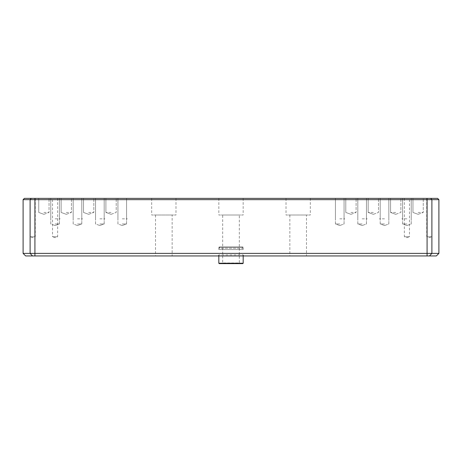 <?xml version="1.0" encoding="UTF-8"?>
<svg xmlns="http://www.w3.org/2000/svg" width="462" height="462" viewBox="0 0 462 462"><rect width="100%" height="100%" fill="white"/><g stroke="black" fill="none" stroke-linecap="round" stroke-linejoin="round"><path stroke-width="0.35" stroke-dasharray="2.31 1.73" d="M426.744 198.377L426.744 236.758L431.866 236.758L429.302 237.687L426.744 236.758L431.866 236.758L431.866 198.377L426.744 198.377L431.866 198.377M404.354 198.377L404.354 236.758L409.476 236.758L406.918 237.687L404.354 236.758L409.476 236.758L409.476 198.377L404.354 198.377L409.476 198.377M418.11 212.451L423.261 212.451L418.11 212.451M418.11 198.377L423.261 198.377L418.11 198.377M395.72 212.451L390.569 212.451L395.72 212.451M395.72 198.377L390.569 198.377L395.72 198.377M373.331 212.451L368.179 212.451L373.331 212.451M373.331 198.377L368.179 198.377L373.331 198.377M350.941 212.451L356.092 212.451L350.941 212.451M350.941 198.377L356.092 198.377L350.941 198.377M406.918 223.966L402.598 223.966L406.918 223.966M406.918 218.844L401.796 218.832L406.918 218.844M406.918 198.377L402.598 198.377L406.918 198.377M384.528 223.966L380.209 223.966L384.528 223.966M384.528 218.844L379.406 218.832L384.528 218.844M384.528 198.377L380.209 198.377L384.528 198.377M362.139 223.966L357.819 223.966L362.139 223.966M362.139 218.844L367.255 218.832L362.139 218.844M362.139 198.377L357.819 198.377L362.139 198.377M339.749 223.966L335.429 223.966L339.749 223.966M339.749 218.844L344.866 218.832L339.749 218.844M339.749 198.377L335.429 198.377L339.749 198.377M35.256 198.377L35.256 236.758L30.134 236.758L32.698 237.687L35.256 236.758L30.134 236.758L30.134 198.377L35.256 198.377L30.134 198.377M57.646 198.377L57.646 236.758L52.524 236.758L55.082 237.687L57.646 236.758L52.524 236.758L52.524 198.377L57.646 198.377L52.524 198.377M43.89 212.451L49.041 212.451L43.89 212.451M43.89 198.377L49.041 198.377L43.89 198.377M66.28 212.451L71.431 212.451L66.28 212.451M66.28 198.377L71.431 198.377L66.28 198.377M88.669 212.451L93.821 212.451L88.669 212.451M88.669 198.377L93.821 198.377L88.669 198.377M111.059 212.451L105.908 212.451L111.059 212.451M111.059 198.377L105.908 198.377L111.059 198.377M55.082 223.966L59.402 223.966L55.082 223.966M55.082 218.844L60.204 218.832L55.082 218.844M55.082 198.377L59.402 198.377L55.082 198.377M77.472 223.966L81.791 223.966L77.472 223.966M77.472 218.844L82.594 218.832L77.472 218.844M77.472 198.377L81.791 198.377L77.472 198.377M99.861 223.966L104.181 223.966L99.861 223.966M99.861 218.844L104.978 218.832L99.861 218.844M99.861 198.377L104.181 198.377L99.861 198.377M122.251 223.966L126.571 223.966L122.251 223.966M122.251 218.844L127.368 218.832L122.251 218.844M122.251 198.377L126.571 198.377L122.251 198.377M243.174 255.948L243.174 254.874L218.826 254.874L243.174 254.874L243.792 255.948L218.208 255.948L243.792 255.948M218.826 255.948L218.826 254.874L218.208 255.948M306.485 215.009L289.853 215.009L306.485 215.009L306.485 255.948L289.853 255.948L306.485 255.948M289.853 215.009L289.853 255.948M310.32 198.377L286.013 198.377L310.32 198.377L310.32 215.009L286.013 215.009L310.32 215.009M286.013 198.377L286.013 215.009M172.147 215.009L155.515 215.009L172.147 215.009L172.147 255.948L155.515 255.948L172.147 255.948M155.515 215.009L155.515 255.948M175.987 198.377L151.68 198.377L175.987 198.377L175.987 215.009L151.68 215.009L175.987 215.009M151.68 198.377L151.68 215.009M243.156 198.377L218.844 198.377L243.156 198.377L243.156 215.009L218.844 215.009L243.156 215.009M218.844 198.377L218.844 215.009M437.618 198.377L24.382 198.377M23.1 199.653L438.9 199.653M25.658 255.948L436.342 255.948M438.9 253.39L23.1 253.39M222.043 263.623L239.957 263.623A0.641 0.641 0 0 1 239.316 262.982L222.684 262.982L239.316 262.982L239.316 215.009L222.684 215.009L222.684 262.982A0.641 0.641 0 0 1 222.043 263.623L239.957 263.623M222.684 215.009L239.316 215.009M219.207 263.623L242.793 263.623M243.174 263.242L218.826 263.242M241.869 246.991L220.131 246.991L241.869 246.991L243.151 248.273L218.849 248.273L218.849 249.549L243.151 249.549L218.849 249.549M220.131 246.991L218.849 248.273L243.151 248.273L243.151 249.549M242.92 246.991L219.08 246.991L242.92 246.991L243.174 249.549L218.826 249.549L243.174 249.549M219.08 246.991L218.826 249.549M429.487 255.948L431.895 253.39L431.895 199.653L430.688 198.377M32.513 255.948L30.105 253.39L30.105 199.653L31.312 198.377M34.921 255.948L34.921 198.377M427.079 198.377L427.079 255.948M218.826 247.251L243.174 247.251L218.826 247.251M418.11 214.322L423.261 212.451L423.261 198.377L423.261 212.451L418.11 214.322L412.959 212.451L412.959 198.377L412.959 212.451L418.11 214.322M395.72 214.322L400.872 212.451L400.872 198.377L400.872 212.451L395.72 214.322L390.569 212.451L390.569 198.377L390.569 212.451L395.72 214.322M373.331 214.322L378.482 212.451L378.482 198.377L378.482 212.451L373.331 214.322L368.179 212.451L368.179 198.377L368.179 212.451L373.331 214.322M350.941 214.322L356.092 212.451L356.092 198.377L356.092 212.451L350.941 214.322L345.795 212.451L345.795 198.377L345.795 212.451L350.941 214.322M406.918 225.537L411.232 223.966L411.232 218.844L411.232 223.966L406.918 225.537L402.598 223.966L402.598 218.844L402.598 223.966L406.918 225.537M411.232 198.377L411.232 218.832L411.232 198.377M384.528 225.537L388.842 223.966L388.842 218.844L388.842 223.966L384.528 225.537L380.209 223.966L380.209 218.844L380.209 223.966L384.528 225.537M388.842 198.377L388.842 218.832L388.842 198.377M362.139 225.537L366.453 223.966L366.453 218.844L366.453 223.966L362.139 225.537L357.819 223.966L357.819 218.844L357.819 223.966L362.139 225.537M366.453 198.377L366.453 218.832L366.453 198.377M339.749 225.537L344.063 223.966L344.063 218.844L344.063 223.966L339.749 225.537L335.429 223.966L335.429 218.844L335.429 223.966L339.749 225.537M344.063 198.377L344.063 218.832L344.063 198.377M43.89 214.322L49.041 212.451L49.041 198.377L49.041 212.451L43.89 214.322L38.739 212.451L38.739 198.377L38.739 212.451L43.89 214.322M66.28 214.322L71.431 212.451L71.431 198.377L71.431 212.451L66.28 214.322L61.128 212.451L61.128 198.377L61.128 212.451L66.28 214.322M88.669 214.322L93.821 212.451L93.821 198.377L93.821 212.451L88.669 214.322L83.518 212.451L83.518 198.377L83.518 212.451L88.669 214.322M111.059 214.322L116.205 212.451L116.205 198.377L116.205 212.451L111.059 214.322L105.908 212.451L105.908 198.377L105.908 212.451L111.059 214.322M55.082 225.537L59.402 223.966L59.402 218.844L59.402 223.966L55.082 225.537L50.768 223.966L50.768 218.844L50.768 223.966L55.082 225.537M59.402 198.377L59.402 218.832L59.402 198.377M77.472 225.537L81.791 223.966L81.791 218.844L81.791 223.966L77.472 225.537L73.158 223.966L73.158 218.844L73.158 223.966L77.472 225.537M81.791 198.377L81.791 218.832L81.791 198.377M99.861 225.537L104.181 223.966L104.181 218.844L104.181 223.966L99.861 225.537L95.547 223.966L95.547 218.844L95.547 223.966L99.861 225.537M104.181 198.377L104.181 218.832L104.181 198.377M122.251 225.537L126.571 223.966L126.571 218.844L126.571 223.966L122.251 225.537L117.937 223.966L117.937 218.844L117.937 223.966L122.251 225.537M126.571 198.377L126.571 218.832L126.571 198.377M117.937 198.377L117.937 218.832L117.937 198.377M95.547 198.377L95.547 218.832L95.547 198.377M73.158 198.377L73.158 218.832L73.158 198.377M50.768 198.377L50.768 218.832L50.768 198.377M335.429 198.377L335.429 218.832L335.429 198.377M357.819 198.377L357.819 218.832L357.819 198.377M380.209 198.377L380.209 218.832L380.209 198.377M402.598 198.377L402.598 218.832L402.598 198.377"/><path stroke-width="0.69" d="M23.1 199.653L24.382 198.377L437.618 198.377L438.9 199.653L438.9 253.39L436.342 255.948L25.658 255.948L23.1 253.39L23.1 199.653L34.921 199.653L34.921 253.39L438.9 253.39M23.1 253.39L34.921 253.39L34.921 255.948M242.793 263.623L219.207 263.623L218.826 263.242L243.174 263.242L242.793 263.623M218.826 255.948L218.826 263.242M243.174 255.948L243.174 263.242M438.9 199.653L34.921 199.653L34.921 198.377M31.312 198.377L30.105 199.653L30.105 253.39L32.513 255.948M430.688 198.377L431.895 199.653L431.895 253.39L429.487 255.948M427.079 255.948L427.079 198.377"/></g></svg>
